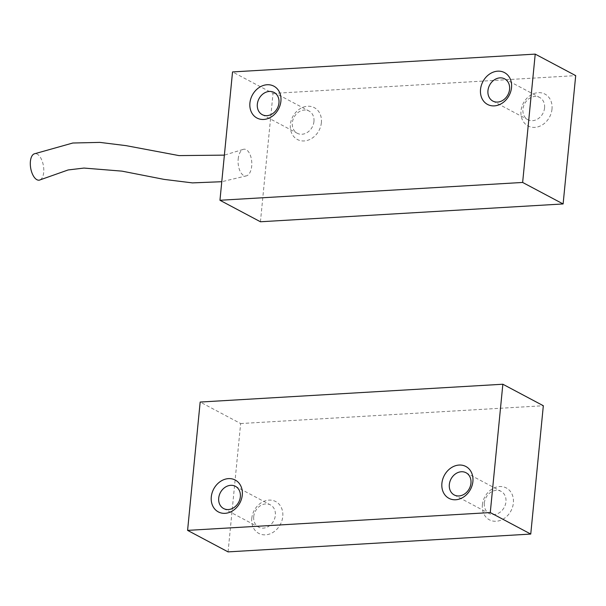 <?xml version="1.0" encoding="UTF-8"?>
<svg xmlns="http://www.w3.org/2000/svg" width="606" height="606" viewBox="0 0 606 606"><rect width="100%" height="100%" fill="white"/><g stroke="black" fill="none" stroke-linecap="round" stroke-linejoin="round"><path stroke-width="0.45" stroke-dasharray="3.03 2.27" d="M238.196 159.007A13.423 6.833 -93.4 0 1 242.983 149.462A13.423 6.833 -93.4 0 1 251.687 166.173A13.423 6.833 -93.4 0 1 246.657 175.801A13.423 6.833 -93.4 0 1 238.196 159.007M40.216 179.823A13.423 6.469 80.6 0 0 43.791 170.498A13.423 6.469 80.6 0 0 34.072 153.909M551.998 109.11A18.029 14.824 118 0 1 534.803 127.381A18.029 14.824 118 0 1 521.008 110.936A18.029 14.824 118 0 1 538.204 92.673A18.029 14.824 118 0 1 551.998 109.11M544.567 107.929A12.582 10.34 118 0 1 527.856 119.677A12.582 10.34 118 0 1 522.948 109.201A12.582 10.34 118 0 1 539.658 97.46A12.582 10.34 118 0 1 544.567 107.929M321.377 122.685A18.029 14.824 118 0 1 304.182 140.948A18.029 14.824 118 0 1 290.388 124.51A18.029 14.824 118 0 1 307.59 106.247A18.029 14.824 118 0 1 321.377 122.685M313.953 121.503A12.582 10.34 118 0 1 297.243 133.252A12.582 10.34 118 0 1 292.334 122.776A12.582 10.34 118 0 1 309.045 111.034A12.582 10.34 118 0 1 313.953 121.503M260.436 221.766L273.018 93.43L232.537 71.932M273.018 93.43L575.7 75.621M251.77 518.388A18.029 14.824 118 0 1 268.966 500.124A18.029 14.824 118 0 1 282.76 516.57A18.029 14.824 118 0 1 265.564 534.833A18.029 14.824 118 0 1 251.77 518.388M253.717 516.66A12.582 10.34 118 0 1 270.428 504.912A12.582 10.34 118 0 1 275.336 515.388A12.582 10.34 118 0 1 258.626 527.137A12.582 10.34 118 0 1 253.717 516.66M482.384 504.813A18.029 14.824 118 0 1 499.579 486.55A18.029 14.824 118 0 1 513.373 502.995A18.029 14.824 118 0 1 496.178 521.258A18.029 14.824 118 0 1 482.384 504.813M484.33 503.086A12.582 10.34 118 0 1 501.041 491.337A12.582 10.34 118 0 1 505.949 501.813A12.582 10.34 118 0 1 489.239 513.562A12.582 10.34 118 0 1 484.33 503.086M228.068 551.884L240.65 423.549L200.169 402.051M240.65 423.549L543.332 405.732M242.983 149.462L224.379 155.136M492.86 101.088L527.856 119.677M262.246 114.663L297.243 133.252M274.048 92.438L309.045 111.034M504.662 78.863L539.658 97.46M246.657 175.801L221.773 181.709M235.431 486.323L270.428 504.912M466.044 472.748L501.041 491.337M454.242 494.966L489.239 513.562M223.622 508.54L258.626 527.137"/><path stroke-width="0.91" d="M224.379 155.136L178.997 155.598L126.003 145.637L99.854 142.387L72.811 143.016L34.072 153.909A13.423 6.469 80.6 0 0 30.3 163.332A13.423 6.469 80.6 0 0 40.216 179.823L68.122 169.96L83.976 168.067L121.957 171.134L164.059 179.384L192.413 182.891L221.773 181.709M509.57 89.34A12.582 10.34 118 0 1 492.86 101.088A12.582 10.34 118 0 1 487.951 90.612A12.582 10.34 118 0 1 504.662 78.863A12.582 10.34 118 0 1 509.57 89.34M511.517 87.612A18.029 14.824 118 0 1 494.322 105.876A18.029 14.824 118 0 1 480.528 89.43A18.029 14.824 118 0 1 497.723 71.167A18.029 14.824 118 0 1 511.517 87.612M278.957 102.914A12.582 10.34 118 0 1 262.246 114.663A12.582 10.34 118 0 1 257.338 104.187A12.582 10.34 118 0 1 274.048 92.438A12.582 10.34 118 0 1 278.957 102.914M280.904 101.187A18.029 14.824 118 0 1 263.701 119.45A18.029 14.824 118 0 1 249.914 103.005A18.029 14.824 118 0 1 267.11 84.742A18.029 14.824 118 0 1 280.904 101.187M219.955 200.268L232.537 71.932L535.219 54.116L522.637 182.451L219.955 200.268L260.436 221.766L563.118 203.949L522.637 182.451M535.219 54.116L575.7 75.621L563.118 203.949M218.713 498.071A12.582 10.34 118 0 1 235.431 486.323A12.582 10.34 118 0 1 240.34 496.799A12.582 10.34 118 0 1 223.622 508.54A12.582 10.34 118 0 1 218.713 498.071M211.289 496.89A18.029 14.824 118 0 1 228.485 478.619A18.029 14.824 118 0 1 242.279 495.064A18.029 14.824 118 0 1 225.084 513.327A18.029 14.824 118 0 1 211.289 496.89M449.334 484.497A12.582 10.34 118 0 1 466.044 472.748A12.582 10.34 118 0 1 470.953 483.224A12.582 10.34 118 0 1 454.242 494.966A12.582 10.34 118 0 1 449.334 484.497M441.903 483.315A18.029 14.824 118 0 1 459.106 465.052A18.029 14.824 118 0 1 472.892 481.49A18.029 14.824 118 0 1 455.697 499.753A18.029 14.824 118 0 1 441.903 483.315M502.851 384.234L490.269 512.57L187.587 530.379L200.169 402.051L502.851 384.234L543.332 405.732L530.75 534.068L490.269 512.57M530.75 534.068L228.068 551.884L187.587 530.379"/></g></svg>

